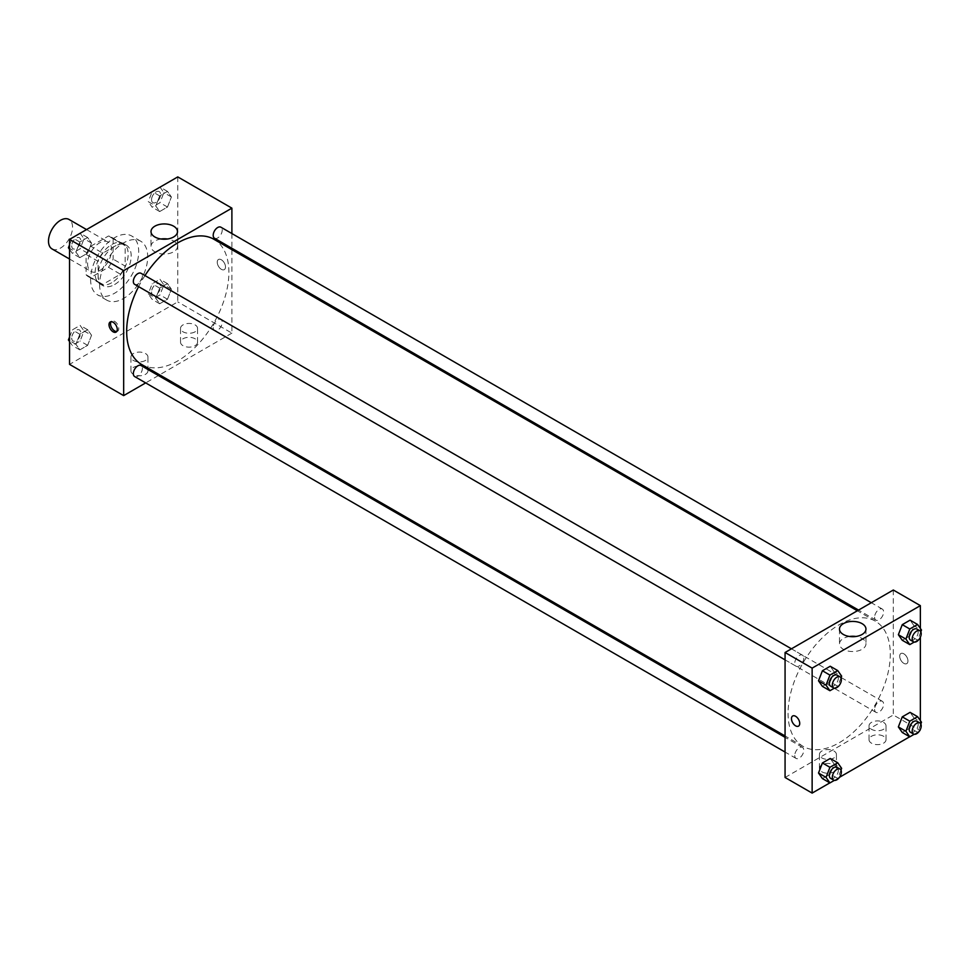 <?xml version="1.0" encoding="UTF-8"?>
<svg xmlns="http://www.w3.org/2000/svg" width="970" height="970" viewBox="0 0 970 970"><rect width="100%" height="100%" fill="white"/><g stroke="black" fill="none" stroke-linecap="round" stroke-linejoin="round"><path stroke-width="0.73" stroke-dasharray="4.85 3.64" d="M52.016 248.914A17.011 9.821 120 0 0 69.028 239.093A17.011 9.821 120 0 0 69.028 219.462M87.579 263.694A17.011 9.821 120 0 0 91.107 271.479A17.011 9.821 120 0 0 108.119 261.657A17.011 9.821 120 0 0 108.119 242.027A17.011 9.821 120 0 0 95.011 246.574A17.011 9.821 120 0 0 87.579 263.694M90.792 246.222L108.434 236.037A22.843 13.192 120 0 1 111.029 236.971A22.843 13.192 120 0 1 113.138 238.753L113.138 259.123A22.843 13.192 120 0 1 108.434 267.284L90.792 277.469A22.843 13.192 120 0 1 88.185 276.535A22.843 13.192 120 0 1 86.075 274.74L86.075 254.37A22.843 13.192 120 0 1 90.792 246.222L102.82 253.158L120.45 242.973L108.434 236.037M108.434 267.284L120.45 274.219L102.82 284.404L90.792 277.469M86.075 274.74L98.103 281.688L98.103 261.318L86.075 254.37M98.103 281.688A22.843 13.192 120 0 0 100.213 283.47A22.843 13.192 120 0 0 102.82 284.404M120.45 274.219A22.843 13.192 120 0 0 125.166 266.071L113.138 259.123M120.45 242.973A22.843 13.192 120 0 1 123.057 243.906A22.843 13.192 120 0 1 125.166 245.701L125.166 266.071M102.82 253.158A22.843 13.192 120 0 0 98.103 261.318M111.635 282.791A23.389 13.495 -60 0 1 99.946 283.943A23.389 13.495 -60 0 1 99.946 256.941A23.389 13.495 -60 0 1 123.323 243.446A23.389 13.495 -60 0 1 126.912 262.179A23.389 13.495 -60 0 1 111.635 282.791M114.642 284.525A23.389 13.495 120 0 0 129.919 263.913A23.389 13.495 120 0 0 126.33 245.18A23.389 13.495 120 0 0 108.313 251.436A23.389 13.495 120 0 0 98.103 274.971A23.389 13.495 120 0 0 102.953 285.677A23.389 13.495 120 0 0 114.642 284.525M125.166 245.701L113.138 238.753M90.586 279.312A34.011 19.642 120 0 0 97.63 294.88A34.011 19.642 120 0 0 131.653 275.25A34.011 19.642 120 0 0 131.653 235.977A34.011 19.642 120 0 0 105.439 245.083A34.011 19.642 120 0 0 90.586 279.312M99.607 284.525A34.011 19.642 120 0 0 106.651 300.094A34.011 19.642 120 0 0 140.662 280.451A34.011 19.642 120 0 0 140.662 241.178A34.011 19.642 120 0 0 114.46 250.296A34.011 19.642 120 0 0 99.607 284.525M177.777 176.904L177.777 301.876L69.549 364.368M91.544 335.28L87.639 345.344L79.831 349.855L75.927 344.301L79.831 334.238L87.639 329.727L91.544 335.28L87.639 345.344L79.831 349.855L75.927 344.301L79.831 334.238L87.639 329.727L91.544 335.28L84.026 330.94L80.122 341.003L72.313 345.514L69.549 341.573M155.77 298.202L159.686 288.126L167.495 283.616L171.399 289.181L167.495 299.245L159.686 303.755L155.77 298.202L159.686 288.126L167.495 283.616L171.399 289.181L167.495 299.245L159.686 303.755L155.77 298.202L148.264 293.861L152.169 283.786L159.977 279.287L163.881 284.84L159.977 294.904L152.169 299.415L148.264 293.861M155.77 205.992L159.686 195.928L167.495 191.417L171.399 196.971L167.495 207.034L159.686 211.545L155.77 205.992L159.686 195.928L167.495 191.417L171.399 196.971L167.495 207.034L159.686 211.545L155.77 205.992L148.264 201.651L152.108 191.72M75.927 252.091L79.831 242.027L87.639 237.517L91.544 243.07L87.639 253.146L79.831 257.644L75.927 252.091L79.831 242.027L87.639 237.517L91.544 243.07L87.639 253.146L79.831 257.644L75.927 252.091L69.549 248.405M221.366 259.79A5.844 3.371 -120 0 0 218.444 259.499A5.844 3.371 -120 0 0 218.444 266.253A5.844 3.371 -120 0 0 224.288 269.624A5.844 3.371 -120 0 0 225.185 264.943A5.844 3.371 -120 0 0 221.366 259.79A5.844 3.371 60 0 1 225.185 264.943A5.844 3.371 60 0 1 224.288 269.624A5.844 3.371 60 0 1 218.444 266.253A5.844 3.371 60 0 1 218.444 259.499A5.844 3.371 60 0 1 221.366 259.79M231.891 233.552L231.891 248.284M231.891 249.666L231.891 333.122L177.777 301.876M161.044 238.996A13.24 7.639 0 0 0 154.885 241.009A13.24 7.639 0 0 0 151.005 246.416A13.24 7.639 0 0 0 164.245 254.055A13.24 7.639 0 0 0 177.486 246.416A13.24 7.639 0 0 0 167.458 238.996M116.715 331.497A5.844 3.371 -120 0 0 117.576 331.231A5.844 3.371 -120 0 0 117.576 324.489A5.844 3.371 -120 0 0 111.732 321.106A5.844 3.371 -120 0 0 111.077 321.725M195.067 345.708A8.5 4.911 0 0 0 197.553 342.24A8.5 4.911 0 0 0 189.053 337.33A8.5 4.911 0 0 0 180.541 342.24A8.5 4.911 0 0 0 185.791 346.775A8.5 4.911 0 0 0 195.067 345.708M145.451 374.347A8.5 4.911 0 0 0 147.949 370.879A8.5 4.911 0 0 0 139.45 365.969A8.5 4.911 0 0 0 130.938 370.879A8.5 4.911 0 0 0 136.188 375.414A8.5 4.911 0 0 0 145.451 374.347M231.891 333.122L159.613 374.856M158.413 375.548L145.67 382.907M195.067 331.825A8.5 4.911 180 0 1 185.791 332.88A8.5 4.911 180 0 1 180.541 328.345A8.5 4.911 180 0 1 189.053 323.434A8.5 4.911 180 0 1 197.553 328.345A8.5 4.911 180 0 1 195.067 331.825M145.451 360.464A8.5 4.911 180 0 1 136.188 361.531A8.5 4.911 180 0 1 130.938 356.984A8.5 4.911 180 0 1 139.45 352.086A8.5 4.911 180 0 1 147.949 356.984A8.5 4.911 180 0 1 145.451 360.464M134.66 284.356A6.378 3.686 120 0 0 139.571 282.646A6.378 3.686 120 0 0 142.36 276.22A6.378 3.686 120 0 0 141.038 273.31M213.194 327.533A6.378 3.686 120 0 0 214.515 330.455A6.378 3.686 120 0 0 220.893 326.769A6.378 3.686 120 0 0 220.893 319.409A6.378 3.686 120 0 0 215.97 321.118A6.378 3.686 120 0 0 213.194 327.533M134.66 376.554A6.378 3.686 120 0 0 141.038 372.868A6.378 3.686 120 0 0 141.038 365.508M214.515 238.244A6.378 3.686 120 0 0 220.893 234.57A6.378 3.686 120 0 0 220.893 227.198M141.632 364.478A72.277 41.734 120 0 0 213.921 322.743A72.277 41.734 120 0 0 213.921 239.287M144.966 275.577A72.277 41.734 120 0 0 138.589 286.623M788.077 713.253A72.277 41.734 120 0 0 803.051 746.342A72.277 41.734 120 0 0 875.328 704.608A72.277 41.734 120 0 0 875.328 621.152A72.277 41.734 120 0 0 819.626 640.515A72.277 41.734 120 0 0 788.077 713.253M803.778 658.084A6.378 3.686 -60 0 1 800.99 664.511A6.378 3.686 -60 0 1 796.079 666.22A6.378 3.686 -60 0 1 796.079 658.848A6.378 3.686 -60 0 1 802.457 655.162A6.378 3.686 -60 0 1 803.778 658.084M874.601 709.397A6.378 3.686 120 0 0 875.922 712.319A6.378 3.686 120 0 0 882.3 708.634A6.378 3.686 120 0 0 882.3 701.274A6.378 3.686 120 0 0 877.389 702.983A6.378 3.686 120 0 0 874.601 709.397M794.757 755.497A6.378 3.686 120 0 0 796.079 758.419A6.378 3.686 120 0 0 802.457 754.733A6.378 3.686 120 0 0 802.457 747.373A6.378 3.686 120 0 0 797.534 749.082A6.378 3.686 120 0 0 794.757 755.497M874.601 617.199A6.378 3.686 120 0 0 875.922 620.109A6.378 3.686 120 0 0 882.3 616.435A6.378 3.686 120 0 0 882.3 609.063A6.378 3.686 120 0 0 877.389 610.773A6.378 3.686 120 0 0 874.601 617.199M785.069 777.479L893.309 714.987L920.36 730.604M893.309 590.015L893.309 714.987M883.537 736.254A8.5 4.911 0 0 0 874.273 735.187A8.5 4.911 0 0 0 869.023 739.722A8.5 4.911 0 0 0 874.273 744.257A8.5 4.911 0 0 0 883.537 743.19A8.5 4.911 0 0 0 886.022 739.722A8.5 4.911 0 0 0 883.537 736.254M821.905 771.829A8.5 4.911 0 0 0 833.933 771.829A8.5 4.911 0 0 0 836.419 768.361A8.5 4.911 0 0 0 827.919 763.451A8.5 4.911 0 0 0 819.407 768.361A8.5 4.911 0 0 0 819.771 769.78A8.5 4.911 0 0 0 821.905 771.829M829.847 782.875L839.474 777.309M909.69 736.763L919.317 731.21M834.127 671.798L830.223 666.245L834.127 671.798L830.223 681.874L834.127 671.798L841.645 676.138M822.414 686.384L830.223 681.874L822.414 686.384M913.982 625.698L910.078 620.145L913.982 625.698L910.078 635.762L913.982 625.698L921.5 630.039M902.27 640.273L910.078 635.762L902.27 640.273M913.982 717.909L910.078 712.356L913.982 717.909L910.078 727.973L913.982 717.909L921.5 722.25M902.27 732.483L910.078 727.973L902.27 732.483M920.36 628.427L920.36 637.193M920.36 720.625L920.36 729.404M834.127 764.008L830.223 758.455L834.127 764.008L830.223 774.072L834.127 764.008L841.645 768.349M822.414 778.583L830.223 774.072L822.414 778.583M883.537 729.307A8.5 4.911 180 0 1 874.273 730.374A8.5 4.911 180 0 1 869.023 725.839A8.5 4.911 180 0 1 877.523 720.928A8.5 4.911 180 0 1 886.022 725.839A8.5 4.911 180 0 1 883.537 729.307M833.933 757.946A8.5 4.911 180 0 1 824.658 759.013A8.5 4.911 180 0 1 819.407 754.478A8.5 4.911 180 0 1 827.919 749.567A8.5 4.911 180 0 1 836.419 754.478A8.5 4.911 180 0 1 833.933 757.946M899.699 656.193A5.844 3.371 -120 0 0 902.245 662.073A5.844 3.371 -120 0 0 906.756 663.638A5.844 3.371 -120 0 0 906.756 656.884A5.844 3.371 -120 0 0 900.9 653.513A5.844 3.371 -120 0 0 899.699 656.193A5.844 3.371 60 0 1 900.9 653.513A5.844 3.371 60 0 1 906.744 656.884A5.844 3.371 60 0 1 906.744 663.638A5.844 3.371 60 0 1 902.245 662.073A5.844 3.371 60 0 1 899.687 656.193M849.514 636.478A13.24 7.639 0 0 0 839.486 643.898A13.24 7.639 0 0 0 843.354 649.306A13.24 7.639 0 0 0 857.783 650.955A13.24 7.639 0 0 0 865.955 643.898A13.24 7.639 0 0 0 855.928 636.478M798.516 726.13L798.516 726.118A5.844 3.371 -120 0 0 799.729 723.45A5.844 3.371 -120 0 0 797.182 717.557A5.844 3.371 -120 0 0 792.672 715.993L792.672 715.993M840.966 677.897L837.74 686.214L834.358 688.166M830.647 686.178A6.378 3.686 120 0 0 837.025 682.492A6.378 3.686 120 0 0 837.025 675.132M837.74 686.214L830.223 681.874M920.821 631.797L917.596 640.103L914.201 642.067M910.503 640.079A6.378 3.686 120 0 0 916.88 636.393A6.378 3.686 120 0 0 916.88 629.033M917.596 640.103L910.078 635.762M840.966 770.107L837.74 778.413L834.358 780.365M830.647 778.376A6.378 3.686 120 0 0 837.025 774.703A6.378 3.686 120 0 0 837.025 767.331M837.74 778.413L830.223 774.072M920.821 723.996L917.596 732.314L914.201 734.266M910.503 732.277A6.378 3.686 120 0 0 916.88 728.591A6.378 3.686 120 0 0 916.88 721.231M917.596 732.314L910.078 727.973M80.122 233.176L84.026 238.741L80.122 248.805L72.313 253.315L69.549 249.375M69.549 244.828L72.265 237.82M71.707 245.846A6.378 3.686 120 0 0 73.029 248.769A6.378 3.686 120 0 0 79.407 245.083A6.378 3.686 120 0 0 79.407 237.723A6.378 3.686 120 0 0 74.496 239.432A6.378 3.686 120 0 0 71.707 245.846M91.544 243.07L84.026 238.741M87.639 253.146L80.122 248.805M79.831 257.644L72.313 253.315M79.831 242.027L72.398 237.735M87.639 237.517L80.219 233.237M71.683 245.834A6.378 3.686 120 0 0 73.005 248.756A6.378 3.686 120 0 0 79.382 245.07A6.378 3.686 120 0 0 79.382 237.711A6.378 3.686 120 0 0 74.472 239.42A6.378 3.686 120 0 0 71.683 245.834M159.977 187.077L163.881 192.63L159.977 202.706L152.169 207.204L148.264 201.651M151.562 199.747A6.378 3.686 120 0 0 152.884 202.669A6.378 3.686 120 0 0 159.262 198.983A6.378 3.686 120 0 0 159.262 191.623A6.378 3.686 120 0 0 154.339 193.333A6.378 3.686 120 0 0 151.562 199.747A6.378 3.686 120 0 0 152.86 202.657A6.378 3.686 120 0 0 159.238 198.971A6.378 3.686 120 0 0 159.238 191.611A6.378 3.686 120 0 0 154.315 193.321A6.378 3.686 120 0 0 151.538 199.735M171.399 196.971L163.881 192.63M167.495 207.034L159.977 202.706M159.686 211.545L152.169 207.204M159.686 195.928L152.254 191.636M167.495 191.417L160.062 187.125M69.549 337.026L72.313 329.897L80.122 325.387L84.026 330.94M71.707 338.057A6.378 3.686 120 0 0 73.029 340.967A6.378 3.686 120 0 0 79.407 337.293A6.378 3.686 120 0 0 79.407 329.921A6.378 3.686 120 0 0 74.496 331.631A6.378 3.686 120 0 0 71.707 338.057M87.639 345.344L80.122 341.003M79.831 349.855L72.313 345.514M75.927 344.301L69.549 340.615M79.831 334.238L72.313 329.897M87.639 329.727L80.122 325.387M71.683 338.033A6.378 3.686 120 0 0 73.005 340.955A6.378 3.686 120 0 0 79.382 337.281A6.378 3.686 120 0 0 79.382 329.909A6.378 3.686 120 0 0 74.472 331.619A6.378 3.686 120 0 0 71.683 338.033M151.562 291.946A6.378 3.686 120 0 0 152.884 294.868A6.378 3.686 120 0 0 159.262 291.194A6.378 3.686 120 0 0 159.262 283.822A6.378 3.686 120 0 0 154.339 285.532A6.378 3.686 120 0 0 151.562 291.946M171.399 289.181L163.881 284.84M167.495 299.245L159.977 294.904M159.686 303.755L152.169 299.415M159.686 288.126L152.169 283.786M167.495 283.616L159.977 279.287M151.538 291.934A6.378 3.686 120 0 0 152.86 294.856A6.378 3.686 120 0 0 159.238 291.17A6.378 3.686 120 0 0 159.238 283.81A6.378 3.686 120 0 0 154.315 285.519A6.378 3.686 120 0 0 151.538 291.934M69.549 259.026L91.107 271.479M86.548 229.575L108.119 242.027M126.33 245.18L123.323 243.446M102.953 285.677L99.946 283.943M123.057 243.906L111.029 236.971M100.213 283.47L88.185 276.535M140.662 241.178L131.653 235.977M106.651 300.094L97.63 294.88M151.005 231.575L151.005 246.416M177.486 231.575L177.486 246.416M116.06 332.116L117.576 331.231M110.216 321.979L111.732 321.106M197.553 342.24L197.553 328.345M180.541 342.24L180.541 328.345M147.949 370.879L147.949 356.984M130.938 370.879L130.938 356.984M875.328 621.152L857.359 610.773M803.051 746.342L785.069 735.963M785.069 659.867L796.079 666.22M791.447 648.821L802.457 655.162M882.3 701.274L220.893 319.409M875.922 712.319L214.515 330.455M802.457 747.373L785.069 737.333M796.079 758.419L785.069 752.065M882.3 609.063L871.303 602.709M875.922 620.109L858.547 610.082M886.022 739.722L886.022 725.839M869.023 739.722L869.023 725.839M836.419 768.361L836.419 754.478M819.407 768.361L819.407 754.478M839.486 629.069L839.486 643.898M865.955 629.069L865.955 643.898"/><path stroke-width="1.45" d="M86.548 229.575L69.028 219.462A17.011 9.821 120 0 0 55.92 224.009A17.011 9.821 120 0 0 48.5 241.13A17.011 9.821 120 0 0 52.016 248.914L69.549 259.026M145.67 382.907L123.663 395.614L69.549 364.368L69.549 239.396L177.777 176.904L231.891 208.15L231.891 233.552M231.891 248.284L231.891 249.666M154.885 226.18A13.24 7.639 180 0 1 169.313 224.519A13.24 7.639 180 0 1 177.486 231.575A13.24 7.639 180 0 1 164.245 239.226A13.24 7.639 180 0 1 151.005 231.575A13.24 7.639 180 0 1 154.885 226.18M123.663 395.614L123.663 270.63L69.549 239.396M123.663 270.63L231.891 208.15M167.458 238.996A13.24 7.639 0 0 0 161.044 238.996M113.138 331.825A5.844 3.371 60 0 1 109.319 326.672A5.844 3.371 60 0 1 110.216 321.979A5.844 3.371 60 0 1 116.06 325.362A5.844 3.371 60 0 1 116.06 332.116A5.844 3.371 60 0 1 113.138 331.825M111.077 321.725A5.844 3.371 -120 0 0 114.654 330.952A5.844 3.371 -120 0 0 116.715 331.497M159.613 374.856L158.413 375.548M791.447 648.821L141.038 273.31A6.378 3.686 120 0 0 134.66 276.983A6.378 3.686 120 0 0 134.66 284.356L785.069 659.867M785.069 737.333L141.038 365.508A6.378 3.686 120 0 0 136.127 367.218A6.378 3.686 120 0 0 133.339 373.632A6.378 3.686 120 0 0 134.66 376.554L785.069 752.065M871.303 602.709L220.893 227.198A6.378 3.686 120 0 0 215.97 228.908A6.378 3.686 120 0 0 213.194 235.334A6.378 3.686 120 0 0 214.515 238.244L858.547 610.082M138.589 286.623A72.277 41.734 120 0 0 126.67 331.388A72.277 41.734 120 0 0 141.632 364.478L785.069 735.963M857.359 610.773L213.921 239.287A72.277 41.734 120 0 0 144.966 275.577M829.847 782.875L812.132 793.096L785.069 777.479L785.069 652.495L893.309 590.015L920.36 605.632L920.36 628.427M839.474 777.309L909.69 736.763M919.317 731.21L920.36 729.404M818.51 680.819L822.414 686.384L818.51 680.819L822.414 670.755L818.51 680.819L826.028 685.159L829.932 675.096L837.74 670.585L841.645 676.138L840.966 677.897M830.223 666.245L822.414 670.755L830.223 666.245L837.74 670.585M898.365 634.719L902.27 640.273L898.365 634.719L902.27 624.656L898.365 634.719L905.883 639.06L909.787 628.996L917.596 624.486L921.5 630.039L920.821 631.797M910.078 620.145L902.27 624.656L910.078 620.145L917.596 624.486M898.365 726.93L902.27 732.483L898.365 726.93L902.27 716.854L898.365 726.93L905.883 731.259L909.787 721.195L917.596 716.684L921.5 722.25L920.821 723.996M910.078 712.356L902.27 716.854L910.078 712.356L917.596 716.684M812.132 793.096L812.132 668.124L920.36 605.632M920.36 637.193L920.36 720.625M818.51 773.029L822.414 778.583L818.51 773.029L822.414 762.966L818.51 773.029L826.028 777.37L829.932 767.294L837.74 762.796L841.645 768.349L840.966 770.107M830.223 758.455L822.414 762.966L830.223 758.455L837.74 762.796M843.354 634.465A13.24 7.639 180 0 1 839.486 629.069A13.24 7.639 180 0 1 852.715 621.418A13.24 7.639 180 0 1 865.955 629.069A13.24 7.639 180 0 1 857.783 636.126A13.24 7.639 180 0 1 843.354 634.465M812.132 668.124L785.069 652.495M799.729 723.45A5.844 3.371 60 0 1 798.516 726.13A5.844 3.371 60 0 1 792.672 722.747A5.844 3.371 60 0 1 792.672 715.993A5.844 3.371 60 0 1 797.182 717.57A5.844 3.371 60 0 1 799.729 723.45M855.928 636.478A13.24 7.639 0 0 0 849.514 636.478M792.672 715.993A5.844 3.371 -120 0 0 792.672 722.747A5.844 3.371 -120 0 0 798.516 726.118M834.358 688.166L829.932 690.713L826.028 685.159M840.032 676.866L837.025 675.132A6.378 3.686 120 0 0 832.114 676.842A6.378 3.686 120 0 0 829.326 683.256A6.378 3.686 120 0 0 830.647 686.178L833.654 687.912A6.378 3.686 120 0 0 840.032 684.226A6.378 3.686 120 0 0 840.032 676.866A6.378 3.686 120 0 0 835.121 678.576A6.378 3.686 120 0 0 832.333 684.99A6.378 3.686 120 0 0 833.654 687.912M829.932 690.713L822.414 686.384M829.932 675.096L822.414 670.755M914.201 642.067L909.787 644.613L905.883 639.06M919.887 630.767L916.88 629.033A6.378 3.686 120 0 0 911.958 630.743A6.378 3.686 120 0 0 909.181 637.157A6.378 3.686 120 0 0 910.503 640.079L913.51 641.813A6.378 3.686 120 0 0 919.887 638.127A6.378 3.686 120 0 0 919.887 630.767A6.378 3.686 120 0 0 914.965 632.476A6.378 3.686 120 0 0 912.188 638.89A6.378 3.686 120 0 0 913.51 641.813M909.787 644.613L902.27 640.273M909.787 628.996L902.27 624.656M834.358 780.365L829.932 782.923L826.028 777.37M840.032 769.064L837.025 767.331A6.378 3.686 120 0 0 832.114 769.04A6.378 3.686 120 0 0 829.326 775.454A6.378 3.686 120 0 0 830.647 778.376L833.654 780.11A6.378 3.686 120 0 0 840.032 776.436A6.378 3.686 120 0 0 840.032 769.064A6.378 3.686 120 0 0 835.121 770.774A6.378 3.686 120 0 0 832.333 777.2A6.378 3.686 120 0 0 833.654 780.11M829.932 782.923L822.414 778.583M829.932 767.294L822.414 762.966M914.201 734.266L909.787 736.824L905.883 731.259M919.887 722.965L916.88 721.231A6.378 3.686 120 0 0 911.958 722.941A6.378 3.686 120 0 0 909.181 729.355A6.378 3.686 120 0 0 910.503 732.277L913.51 734.011A6.378 3.686 120 0 0 919.887 730.337A6.378 3.686 120 0 0 919.887 722.965A6.378 3.686 120 0 0 914.965 724.675A6.378 3.686 120 0 0 912.188 731.089A6.378 3.686 120 0 0 913.51 734.011M909.787 736.824L902.27 732.483M909.787 721.195L902.27 716.854M69.549 249.375L68.409 247.75L69.549 244.828M72.265 237.82L80.219 233.237M69.549 248.405L68.409 247.75M152.108 191.72L160.062 187.125M69.549 341.573L68.409 339.961L69.549 337.026M69.549 340.615L68.409 339.961"/></g></svg>

